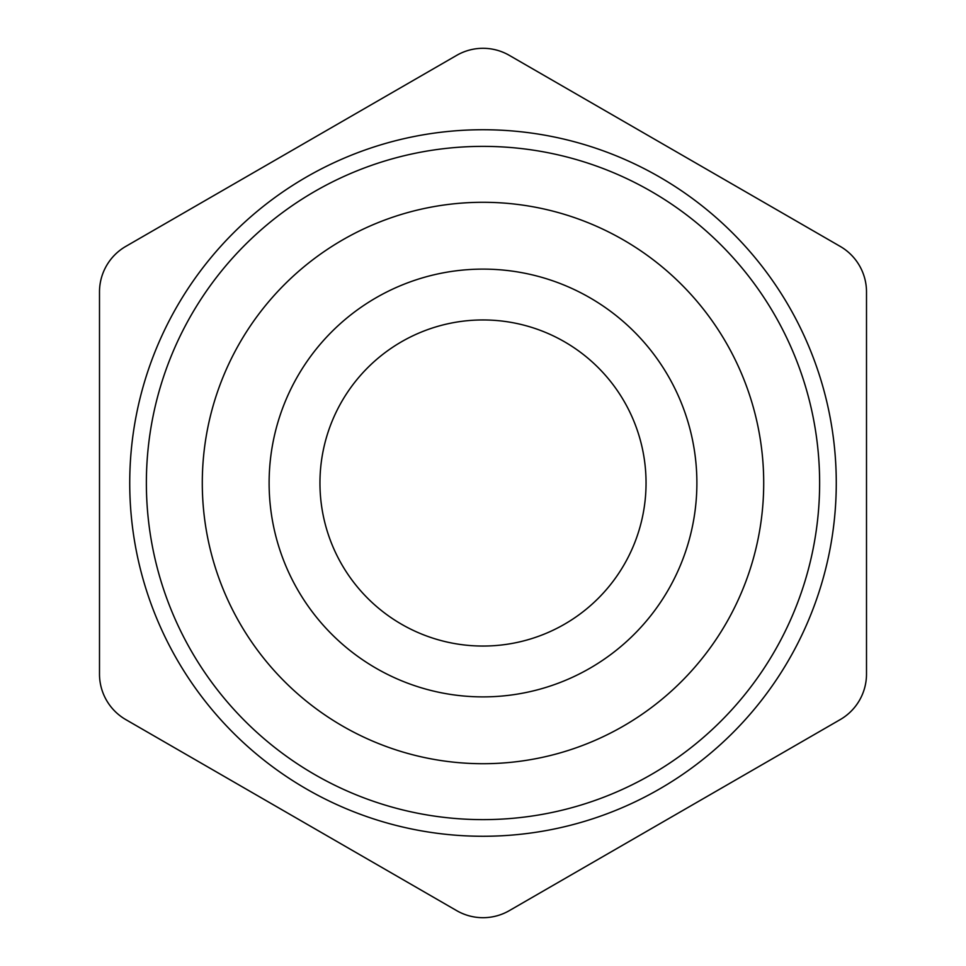 <?xml version="1.0" encoding="UTF-8"?>
<svg xmlns="http://www.w3.org/2000/svg" width="966" height="966" viewBox="0 0 966 966"><rect width="100%" height="100%" fill="white"/><g stroke="black" fill="none" stroke-linecap="round" stroke-linejoin="round"><path stroke-width="1.45" d="M269.116 483A213.884 213.884 0 0 0 483 696.884A213.884 213.884 0 0 0 696.884 483A213.884 213.884 0 0 0 483 269.116A213.884 213.884 0 0 0 269.116 483M763.708 483A280.708 280.708 0 0 0 483 202.292A280.708 280.708 0 0 0 202.292 483A280.708 280.708 0 0 0 483 763.708A280.708 280.708 0 0 0 763.708 483M146.373 483A336.627 336.627 0 0 1 483 146.373A336.627 336.627 0 0 1 819.627 483A336.627 336.627 0 0 1 483 819.627A336.627 336.627 0 0 1 146.373 483M129.734 483A353.266 353.266 0 0 0 483 836.266A353.266 353.266 0 0 0 836.266 483A353.266 353.266 0 0 0 483 129.734A353.266 353.266 0 0 0 129.734 483M319.951 483A163.049 163.049 0 0 0 483 646.049A163.049 163.049 0 0 0 646.049 483A163.049 163.049 0 0 0 483 319.951A163.049 163.049 0 0 0 319.951 483M125.785 719.598L456.701 910.648A52.599 52.599 0 0 0 509.299 910.648L840.215 719.598A52.599 52.599 0 0 0 866.502 674.051L866.502 291.949A52.599 52.599 0 0 0 840.215 246.402L509.299 55.352A52.599 52.599 0 0 0 456.701 55.352L125.785 246.402A52.599 52.599 0 0 0 99.498 291.949L99.498 674.051A52.599 52.599 0 0 0 125.785 719.598"/></g></svg>
